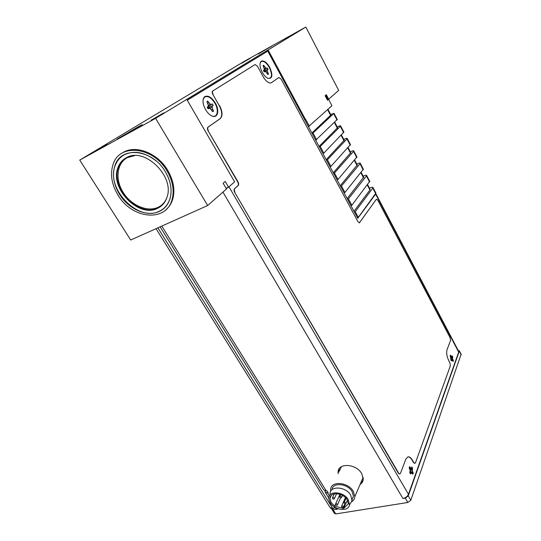 <?xml version="1.0" encoding="UTF-8"?>
<svg xmlns="http://www.w3.org/2000/svg" width="541" height="541" viewBox="0 0 541 541"><rect width="100%" height="100%" fill="white"/><g stroke="black" fill="none" stroke-linecap="round" stroke-linejoin="round"><path stroke-width="0.81" d="M347.194 499.803C343.177 492.601 329.834 491.6 329.922 498.403L331.119 502.515L334.649 506.112L343.616 508.472L348.357 503.847L347.194 499.803M348.255 499.627L349.486 504.895C348.62 512.036 334.392 510.332 330.084 502.684L328.739 498.856C327.548 490.511 343.454 491.018 348.255 499.627M330.686 496.766L330.531 496.34M330.125 494.4C328.881 485.575 345.679 486.061 350.737 495.164L352.029 500.743L349.986 504.077M350.453 503.313L351.555 501.507M330.808 496.503L330.679 496.104M332.066 489.612C332.546 482.045 347.593 483.431 352.103 491.593L353.449 496.205L352.117 499.275M352.123 499.58L353.449 496.205M351.386 501.92C353.55 500.736 354.707 498.958 354.855 496.57L353.334 491.377C348.086 481.882 330.578 480.658 330.652 489.619L330.734 491.269M341.337 466.734L339.606 470.643M361.429 481.314L363.18 477.453M339.133 468.831L338.909 472.117M360.773 482.843L363.038 480.584M360.063 484.486C362.057 483.201 363.126 481.389 363.275 479.055L361.726 473.612C356.323 463.671 338.071 462.582 338.078 472.009L338.152 473.72M161.8 226.084L326.304 490.985L326.947 490.87L328.252 492.966L327.603 493.081L329.334 495.86M337.124 508.412L337.564 509.115L333.202 509.818L335.765 513.923L407.853 502.481L405.297 498.119L402.93 498.504C405.615 497.862 407.461 496.469 408.469 494.318L228.971 186.807M405.297 498.119L408.259 495.881L459.289 351.136L458.146 350.331M408.469 494.318L458.68 352.11L458.558 351.116M234.524 188.687L238.216 185.509C238.892 184.67 238.811 183.446 237.993 181.823L237.709 181.952C238.534 183.575 238.608 184.799 237.939 185.637L234.524 188.687C233.84 189.539 233.915 190.784 234.747 192.42L398.622 473.118L399.745 474.024L400.482 473.341L405.811 459.187L407.88 456.881M237.709 181.952L208.109 130.827C207.257 129.15 207.196 127.94 207.94 127.196L219.957 118.777C222.561 116.132 222.324 111.777 219.261 105.705L212.863 94.465L219.261 105.705M212.694 91.016L255.075 64.555L212.694 91.016C211.984 91.672 212.045 92.822 212.863 94.465M271.264 82.834L278.696 77.633L271.372 82.766M408.367 456.807C409.774 456.847 411.126 457.97 412.431 460.181L413.764 462.508L414.825 463.394L415.495 462.758L450.369 365.743L449.889 362.795L448.8 360.746C446.805 356.519 446.21 352.867 447.022 349.777L450.538 340.438L450.071 337.598L377.916 200.42L376.631 199.189L376.286 199.379L359.346 222.858M359.474 222.73L376.286 199.379M414.717 463.414L413.486 462.555L412.154 460.235C410.849 458.024 409.496 456.902 408.09 456.861M234.747 192.42L398.338 473.172L399.643 474.044M262.229 72.257C263.893 75.213 265.726 77.207 267.721 78.249C272.461 79.04 273.131 75.402 269.729 67.334C266.551 62.08 263.677 60.085 261.114 61.336C259.335 63.473 259.707 67.118 262.229 72.257M205.485 109.505C207.257 112.501 209.279 114.597 211.558 115.781C217.583 119.054 219.937 110.702 215.325 103.047C211.484 97.103 207.886 95.013 204.532 96.771C202.199 99.476 202.517 103.716 205.485 109.505M458.68 352.11L375.643 194.118L357.75 218.28L267.781 51.111L187.213 100.159M234.341 181.377L187.267 100.241L267.781 51.111M370.037 189.255L369.922 189.992L353.99 211.301M363.68 177.178L347.153 198.594M357.256 164.978L340.248 185.766M350.764 152.663L333.27 172.795M344.211 140.227L326.216 159.69M337.591 127.662L319.089 146.442M330.903 114.969L311.88 133.052M328.563 99.267L338.693 90.415L305.827 27.05L244.559 61.187L79.743 160.082L155.612 118.351L265.746 51.294L266.206 51.03L266.605 51.767M375.643 194.118L375.67 193.435M375.731 192.752L375.63 193.495L358.325 217.347L357.432 217.692M358.325 217.347L355.261 211.646L354.369 211.998M375.63 193.495L372.79 188.085L355.261 211.646M372.79 188.085L373.013 187.571C372.891 187.071 371.904 187.172 370.064 187.889L369.456 188.14M369.74 181.336L351.839 205.282L350.947 205.641M351.839 205.282L348.404 198.885L347.505 199.25M369.618 182.047L366.426 175.981L348.404 198.885M366.426 175.981L366.67 175.487C366.561 175.014 365.581 175.149 363.741 175.886L363.133 176.143M363.369 169.205L344.942 192.454L344.049 192.826M344.942 192.454L341.466 185.996L340.573 186.368M363.221 169.881L360.002 163.754L341.466 185.996M360.002 163.754L360.259 163.281C360.164 162.841 359.197 163.003 357.358 163.761L356.749 164.024M356.938 156.958L337.976 179.497L337.077 179.876M337.976 179.497L334.46 172.964L333.567 173.343M356.769 157.6L353.516 151.412L334.46 172.964M353.516 151.412L353.78 150.953C353.706 150.547 352.752 150.736 350.913 151.521L350.304 151.784M350.44 144.582L330.93 166.391L330.037 166.784M330.93 166.391L327.379 159.791L326.487 160.19M350.25 145.191L346.964 138.942L327.379 159.791M346.964 138.942L347.241 138.503C347.187 138.131 346.24 138.347 344.401 139.152L343.792 139.429M343.873 132.092L323.809 153.157L322.916 153.556M323.809 153.157L320.225 146.483L319.325 146.888M343.663 132.66L340.35 126.344L320.225 146.483M340.35 126.344L340.641 125.931C340.6 125.586 339.66 125.83 337.827 126.668L337.219 126.946M337.246 119.466L315.721 140.187M316.613 139.774L312.989 133.025L312.089 133.444M337.016 120.001L333.662 113.624L312.989 133.025M333.662 113.624L330.578 114.34M327.413 100.058L328.103 99.72L326.074 95.852L326.554 95.439L331.944 105.718L308.444 126.668M309.337 126.242L305.672 119.426L304.799 119.899M305.827 27.05L268.12 49.968L305.537 119.547M268.12 49.968L266.206 51.03M289.022 36.869L297.422 32.027L289.022 36.869M241.59 63.27L249.949 58.455L241.59 63.27M163.7 112.893L151.081 120.224L163.7 112.893M107.017 144.129L94.479 151.406L107.017 144.129M271.596 46.249L258.26 53.978L271.596 46.249M137.461 127.203L117.235 139.044L141.127 125.512C143.588 123.95 142.364 124.518 137.461 127.203M326.554 95.439L325.31 96.055M328.103 99.72L327.508 100.247L325.134 95.723L326.338 94.695L328.698 99.199M135.615 128.799L124.247 135.291M79.743 160.082L130.699 240.021L207.656 205.533L226.49 188.992L223.129 183.237L225.212 181.451L228.552 187.179L234.618 181.85L186.78 99.409M165.262 210.321C168.893 207.487 171.416 203.653 172.836 198.817C175.183 189.796 173.492 180.315 167.771 170.388C157.505 152.603 134.52 144.116 122.063 153.157M155.612 118.351L207.656 205.533M237.993 181.823L208.109 130.827M219.531 105.563C222.601 111.635 222.831 115.99 220.234 118.635L208.217 127.054C207.48 127.798 207.534 129.008 208.386 130.685M212.965 90.868C212.255 91.53 212.315 92.673 213.134 94.317M271.623 82.631L270.365 83.023C267.883 82.807 265.428 80.629 263.014 76.484L257.442 66.273L255.075 64.555M359.718 222.635L359.305 222.865L357.919 221.6L281.131 79.101L278.946 77.498M234.808 188.559C234.125 189.411 234.199 190.655 235.031 192.292M267.957 78.357C272.116 78.533 272.596 74.922 269.391 67.524C266.3 62.425 263.508 60.477 261.012 61.694L260.106 63.27M211.68 115.842C217.299 118.493 219.274 110.486 214.939 103.27C211.2 97.495 207.703 95.459 204.444 97.177L203.044 99.889M451.363 360.874L450.132 355.944L450.423 355.146L451.478 356.614L452.161 355.836L452.763 356.972L452.56 358.656L453.385 360.732L453.101 361.537L452.046 360.083L451.363 360.874L450.775 359.772L451.025 359.082L450.754 359.724L451.343 360.8M451.018 359.062L450.159 355.992M450.355 355.451L450.511 356.62M450.842 356.289L451.877 356.695L450.802 357.412M451.478 356.614L450.761 357.263M452.161 355.836L451.877 356.695M452.134 356.025L452.628 356.959L452.31 357.594L450.984 358.122M452.344 357.587L453.142 360.705L452.601 360.563M452.56 358.656L451.011 358.859M453.25 360.719L453.081 361.462L452.039 360.049M452.046 360.083L451.424 360.049L451.228 360.583M410.545 473.984L409.78 472.665L410.159 470.339L409.124 467.837L409.551 466.673L410.889 468.256L411.836 466.984L412.594 468.296L412.242 470.602L413.25 473.091L412.83 474.261L411.491 472.685L410.545 473.984L409.821 472.692L410.173 471.705L409.78 472.665L410.511 473.862M410.173 471.691L410.139 470.359M409.124 467.837L409.551 466.673M409.463 467.039L410.037 468.026L409.551 468.506M410.071 468.006L410.802 468.479L411.43 468.181L409.868 469.209M410.889 468.256L409.848 469.128M411.836 466.984L411.43 468.181M411.802 467.221L412.418 468.29L411.972 469.216L410.064 469.967M412.019 469.209L412.945 473.077L411.694 472.719M412.242 470.602L410.166 470.846M413.074 473.091L412.736 474.031M412.174 473.118L411.444 472.563M411.491 472.685L410.68 472.793L410.376 473.639M226.239 188.566L228.552 187.179M461.142 354.213L410.802 500.242L407.853 502.481M335.765 513.923L334.392 513.321L332.086 509.622M157.884 227.835L332.255 507.708L333.493 508.587L334.608 507.411M331.822 508.865L333.202 509.818M337.564 509.115L334.967 507.992L334.291 506.903M325.384 96.197L326.074 95.852M226.091 188.302L227.829 187.504M167.467 208.136L167.811 207.981M167.027 170.936C153.421 146.787 119.73 143.047 113.204 163.997C109.904 173.945 111.534 184.353 118.087 195.22C132.126 219.179 166.412 222.54 172.112 199.399C174.459 190.364 172.762 180.877 167.027 170.936M125.782 158.019L125.782 158.019C122.442 160.15 120.028 163.159 118.553 167.034C119.926 163.355 122.158 160.461 125.242 158.344M267.342 67.936L268.093 69.316L267.491 69.708L267.308 71.006L268.492 74.137L267.89 74.543L265.942 71.906L264.813 71.473L264.204 71.879L263.447 70.486L264.055 70.087L264.245 68.781L263.054 65.63L263.663 65.245L265.617 67.889L266.74 68.328L267.342 67.936L263.514 70.607L266.74 68.328M212.302 103.926L213.188 105.488L212.403 106.009L212.106 107.551L213.472 111.128L212.681 111.662L210.314 108.734L208.887 108.322L208.082 108.849L207.183 107.274L207.987 106.753L208.292 105.197L206.919 101.593L207.717 101.079L210.091 104.028L211.511 104.447L212.302 103.926L207.277 107.449M452.526 356.986L450.91 357.811M452.675 359.826L450.822 359.637M451.924 359.948L450.795 359.779M451.424 360.049L450.883 359.941M412.296 468.33L409.963 469.561M412.364 472.07L410.152 471.766M411.349 472.509L410.01 472.158M410.68 472.793L409.889 472.496M331.809 508.865L330.375 508.019L156.045 228.66M325.1 491.025L325.046 492.033L327.603 493.081M326.304 490.985L323.748 489.943L160.122 226.835M165.357 171.761C170.746 181.086 172.329 189.979 170.104 198.452C168.258 204.552 164.667 208.867 159.338 211.403C147.233 217.32 128.677 209.299 119.615 194.462C113.515 184.332 111.987 174.635 115.044 165.363C121.116 145.718 152.63 149.194 165.357 171.761M172.119 200.968L171.112 202.239M268.093 69.316L263.859 71.243M267.491 69.708L263.886 71.297M267.308 71.006L265.178 71.615M267.741 72.758L266.821 72.825M268.492 74.137L267.639 74.07M264.813 71.473L264.116 71.716M264.055 70.087L263.453 70.506M263.663 65.245L263.251 66.002M264.421 66.631L263.886 67.334M265.617 67.889L264.191 69.153M213.188 105.488L207.609 108.024M212.403 106.009L207.643 108.078M212.106 107.551L209.063 108.376M212.579 109.573L211.301 109.647M213.472 111.128L212.315 111.02M208.887 108.322L207.947 108.613M207.987 106.753L207.196 107.307M207.717 101.079L207.203 102.1M208.616 102.648L207.92 103.608M210.091 104.028L208.184 105.759M211.511 104.447L207.271 107.429M167.94 176.718C171.193 184.434 171.903 191.629 170.077 198.317C168.231 204.383 164.66 208.677 159.358 211.2C138.334 222.439 105.353 188.552 115.267 165.377C117.086 160.616 120.143 157.066 124.444 154.719C134.405 150.141 144.995 152.237 156.207 161.008M156.018 208.116L158.405 207.893M126.303 157.729C144.224 146.638 174.669 176.068 167.101 196.883C165.451 202.246 162.273 206.06 157.573 208.312C138.787 218.436 109.208 188.133 118.019 167.379C119.649 163.064 122.408 159.845 126.303 157.729M343.616 508.472L345.665 503.813M334.649 506.112L335.474 504.286M341.499 496.942C340.641 496.124 340.012 496.077 339.613 496.8L339.741 497.247C340.593 498.058 341.222 498.105 341.628 497.382L341.499 496.942M345.875 502.92C345.023 502.109 344.394 502.062 343.988 502.778L344.117 503.211C344.969 504.029 345.598 504.077 346.003 503.353L345.875 502.92M337.341 504.34C336.495 503.536 335.873 503.482 335.474 504.192L335.603 504.631C336.448 505.436 337.07 505.483 337.469 504.78L337.341 504.34M334.216 498.193C333.378 497.382 332.756 497.335 332.35 498.045L332.485 498.491C333.324 499.296 333.946 499.343 334.352 498.633L334.216 498.193M343.4 506.559C342.548 505.747 341.926 505.7 341.527 506.41L341.648 506.843C342.5 507.654 343.122 507.701 343.528 506.991L343.4 506.559M402.93 498.504L222.939 192.102M367.319 185.049L369.922 189.992M360.861 172.802L363.538 177.881M354.341 160.427L357.094 165.647M347.755 147.93L350.582 153.299M341.101 135.304L344.008 140.822M334.379 122.55L337.368 128.217M327.589 109.667L330.659 115.483M265.746 51.294L266.138 52.024M459.289 351.136L461.216 354.795M410.802 500.242L408.259 495.881M332.255 507.708L330.375 508.019M161.252 205.993L158.06 207.92C139.287 218.043 109.742 187.768 118.553 167.034L118.019 167.379M166.682 198.155C164.883 202.381 162.002 205.438 158.053 207.318C147.348 212.383 131.287 205.472 123.213 192.488C114.983 179.592 116.646 163.226 127.365 157.641L134.675 155.592M329.922 498.403L331.383 495.279M338.078 472.009L338.842 470.406M367.616 184.657L370.152 189.465M361.172 172.417L363.782 177.374M354.659 160.055L357.351 165.167M348.079 147.571L350.852 152.833M341.439 134.959L344.292 140.376M334.723 122.219L337.665 127.798M327.947 109.35L330.97 115.091M375.833 193.664L458.734 351.461M373.013 187.571L375.853 192.968M366.67 175.487L369.848 181.539M360.259 163.281L363.471 169.401M353.78 150.953L357.026 157.133M347.241 138.503L350.521 144.745M340.641 125.931L343.948 132.234M333.966 113.231L337.314 119.595M261.012 61.694L261.114 61.336M204.444 97.177L204.532 96.771M451.924 356.593L452.161 355.944M452.553 360.475L452.005 359.995M410.159 470.339L409.165 467.843L409.551 466.815M410.829 468.459L411.451 468.168M411.491 468.073L411.836 467.12M412.803 474.146L412.168 473.05M412.141 473.003L411.417 472.543M461.243 354.416L459.323 350.757M172.112 199.399L172.836 198.817M331.613 508.898L333.493 508.587M328.732 497.963L325.493 492.75M171.22 202.997L170.97 202.577M354.855 496.57L363.153 477.311M349.486 504.895L352.029 500.743M339.768 496.455L340.627 494.562M341.628 497.382L342.494 495.448M344.137 502.44L346.01 498.227M346.003 503.353L347.403 500.168M335.623 503.854L339.958 494.325M337.469 504.78L340.587 497.862M332.512 497.7L334.291 493.859M334.352 498.633L336.624 493.69M341.675 506.078L345.429 497.625M343.528 506.991L344.928 503.813"/></g></svg>

